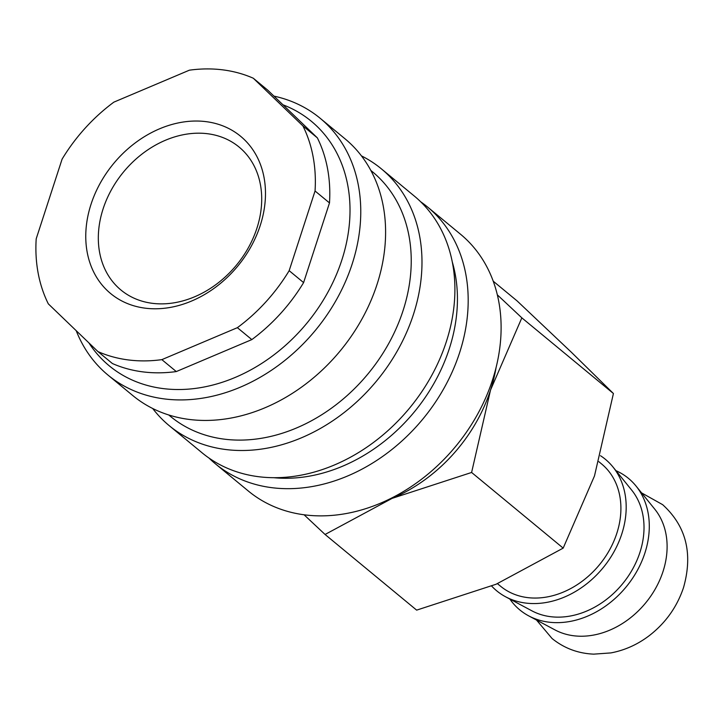 <?xml version="1.0" encoding="UTF-8"?>
<svg xmlns="http://www.w3.org/2000/svg" width="724" height="724" viewBox="0 0 724 724"><rect width="100%" height="100%" fill="white"/><g stroke="black" fill="none" stroke-linecap="round" stroke-linejoin="round"><path stroke-width="1.09" d="M615.925 470.654A85.305 67.332 129.6 0 1 635.989 485.976L654.749 509.153A79.314 62.599 129.6 0 1 663.012 571.517A79.314 62.599 129.6 0 1 573.679 635.763A79.314 62.599 129.6 0 1 554.982 629.907L528.683 615.862A85.305 67.332 129.6 0 1 509.85 599.056M420.671 201.779A166.556 131.46 129.6 0 1 427.54 206.992L460.464 234.187A166.556 131.46 129.6 0 1 477.415 414.544A166.556 131.46 129.6 0 1 304.894 514.891A166.556 131.46 129.6 0 1 248.296 490.99L215.381 463.794A166.556 131.46 129.6 0 1 208.965 458.03M427.54 206.992A166.556 131.46 129.6 0 1 444.491 387.349A166.556 131.46 129.6 0 1 271.971 487.695A166.556 131.46 129.6 0 1 215.381 463.794M452.238 261.789A158.619 125.207 129.6 0 1 414.228 412.037A158.619 125.207 129.6 0 1 273.853 477.704M361.421 155.868A166.556 131.46 129.6 0 1 381.34 168.819L414.255 196.014A166.556 131.46 129.6 0 1 431.205 376.371A166.556 131.46 129.6 0 1 258.694 476.718A166.556 131.46 129.6 0 1 202.096 452.817L169.172 425.622A166.556 131.46 129.6 0 1 152.701 408.499M381.34 168.819A166.556 131.46 129.6 0 1 398.291 349.176A166.556 131.46 129.6 0 1 225.77 449.523A166.556 131.46 129.6 0 1 169.172 425.622M370.806 170.402L372.534 171.832A158.619 125.207 129.6 0 1 388.67 343.592A158.619 125.207 129.6 0 1 224.368 439.169A158.619 125.207 129.6 0 1 170.475 416.4L168.737 414.979M273.934 96.111A166.556 131.46 129.6 0 1 320.117 118.238L344.95 138.755A166.556 131.46 129.6 0 1 361.9 319.112A166.556 131.46 129.6 0 1 189.38 419.458A166.556 131.46 129.6 0 1 132.791 395.557L107.948 375.041A166.556 131.46 129.6 0 1 76.21 330.678M320.117 118.238A166.556 131.46 129.6 0 1 337.067 298.596A166.556 131.46 129.6 0 1 164.547 398.942A166.556 131.46 129.6 0 1 107.948 375.041M282.984 104.817A158.619 125.207 129.6 0 1 336.361 274.722A158.619 125.207 129.6 0 1 163.153 388.589A158.619 125.207 129.6 0 1 88.862 342.85M176.294 371.566L251.825 339.601L237.382 327.673L161.859 359.638L176.294 371.566A158.619 125.207 129.6 0 1 142.936 371.883A158.619 125.207 129.6 0 1 112.392 363.52L97.957 351.593L48.327 303.872A158.619 125.207 129.6 0 1 36.2 238.82L62.092 159.144A158.619 125.207 129.6 0 1 113.867 102.138L189.389 70.183A158.619 125.207 129.6 0 1 222.757 69.857A158.619 125.207 129.6 0 1 253.291 78.228L302.931 125.949L317.365 137.877L267.735 90.156L253.291 78.228M161.859 359.638A158.619 125.207 129.6 0 1 128.501 359.955A158.619 125.207 129.6 0 1 97.957 351.593M493.198 281.165L517.117 300.931L571.453 352.335L613.418 393.521L594.495 475.93L563.182 548.122L496.103 584.241L416.644 610.133L325.067 534.475L392.146 498.356A146.42 115.578 129.6 0 1 385.802 500.872M635.989 485.976A85.305 67.332 129.6 0 1 633.717 576.521A85.305 67.332 129.6 0 1 548.801 622.151A85.305 67.332 129.6 0 1 528.683 615.862M600.504 455.722A85.305 67.332 129.6 0 1 612.884 466.889A85.305 67.332 129.6 0 1 610.613 557.435A85.305 67.332 129.6 0 1 525.696 603.065A85.305 67.332 129.6 0 1 505.578 596.775A85.305 67.332 129.6 0 1 491.677 586.087M612.884 466.889L631.645 490.067A79.314 62.599 129.6 0 1 629.536 574.25A79.314 62.599 129.6 0 1 550.575 616.676A79.314 62.599 129.6 0 1 531.878 610.821L505.578 596.775M598.848 461.677L601.554 463.921A79.314 62.599 129.6 0 1 609.626 549.806A79.314 62.599 129.6 0 1 527.479 597.59A79.314 62.599 129.6 0 1 500.528 586.205L497.451 583.671M207.571 133.732A92.735 73.196 129.6 0 1 239.083 147.044A92.735 73.196 129.6 0 1 248.513 247.463A92.735 73.196 129.6 0 1 152.465 303.329A92.735 73.196 129.6 0 1 120.953 290.025A92.735 73.196 129.6 0 1 111.514 189.607A92.735 73.196 129.6 0 1 207.571 133.732M205.933 121.632A102.012 80.518 129.6 0 1 260.215 225.553A102.012 80.518 129.6 0 1 145.316 308.189A102.012 80.518 129.6 0 1 91.034 204.258A102.012 80.518 129.6 0 1 205.933 121.632M496.112 367.358A146.42 115.578 129.6 0 1 490.528 390.046A146.42 115.578 129.6 0 1 392.146 498.356L471.605 472.464L490.528 390.046L521.841 317.854L497.316 294.822M304.08 514.782L325.067 534.475M471.605 472.464L563.182 548.122M521.841 317.854L613.418 393.521M329.492 202.919L315.049 190.991L289.166 270.676L303.6 282.604L329.492 202.919A158.619 125.207 129.6 0 0 317.365 137.877M289.166 270.676A158.619 125.207 129.6 0 1 237.382 327.673M302.931 125.949A158.619 125.207 129.6 0 1 315.049 190.991M303.6 282.604A158.619 125.207 129.6 0 1 251.825 339.601M641.564 492.872L662.641 504.664C686.18 526.067 693.13 553.724 683.501 587.644C677.003 606.974 665.618 622.957 649.347 635.591C637.654 644.496 624.839 650.27 610.902 652.912L593.752 654.143C578.024 653.464 564.132 648.251 552.059 638.505L536.502 620.034"/></g></svg>
